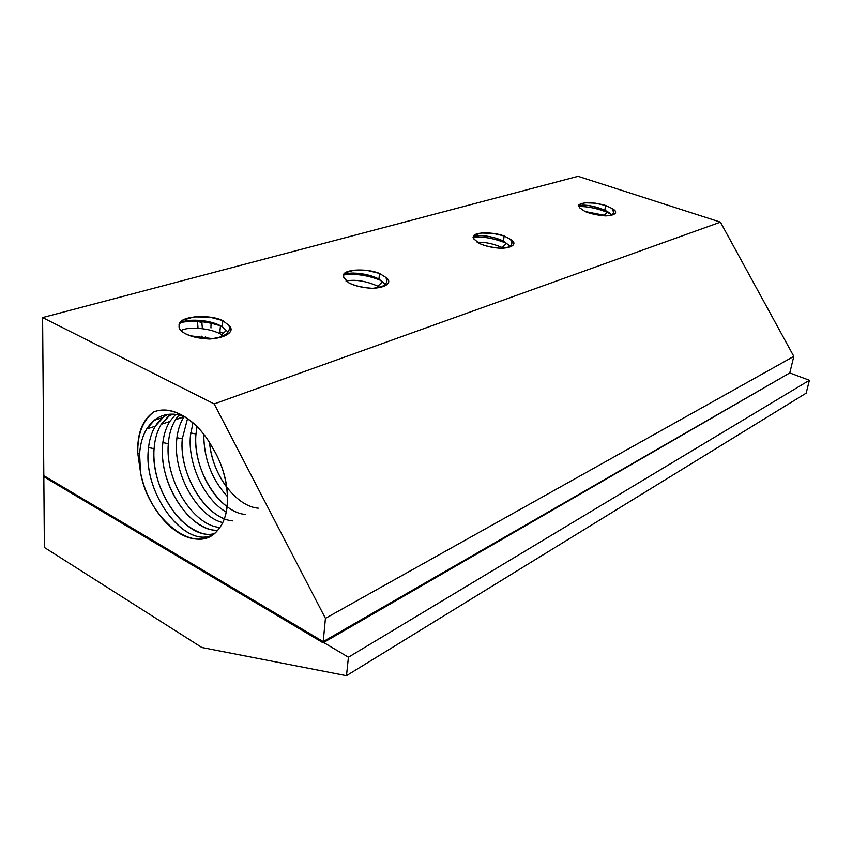 <?xml version="1.0" encoding="UTF-8"?>
<svg xmlns="http://www.w3.org/2000/svg" width="852" height="852" viewBox="0 0 852 852"><rect width="100%" height="100%" fill="white"/><g stroke="black" fill="none" stroke-linecap="round" stroke-linejoin="round"><path stroke-width="1.28" d="M605.421 215.907C597.305 215.226 590.532 213.767 585.09 211.53L579.594 207.771L579.179 204.491L585.196 202.787L595.26 203.159L605.634 205.47L611.949 208.442C618.073 211.988 616.486 214.448 607.188 215.812L585.09 211.53L579.594 207.771L578.966 204.831C583.971 201.828 592.864 202.041 605.634 205.47L611.949 208.442C615.176 210.146 616.284 211.733 615.293 213.202C614.175 214.8 610.895 215.694 605.421 215.907C597.305 215.226 590.532 213.767 585.09 211.53L579.498 207.686L578.849 204.831C583.929 201.807 592.854 202.02 605.634 205.47L604.813 210.199L607.188 212.318C596.879 208.261 587.369 206.333 578.657 206.514C587.369 206.333 596.879 208.261 607.188 212.318L605.101 210.327L607.753 211.754L611.48 214.81L604.813 210.199L605.634 205.47L604.813 210.199C592.278 205.545 583.599 204.118 578.785 205.907C583.567 204.107 592.246 205.534 604.813 210.199L611.48 214.81L605.101 210.327L607.188 212.318L603.802 215.78L607.188 212.318L610.809 214.108L607.188 212.318L603.802 215.78L607.188 212.318L604.813 210.199L605.634 205.47L611.949 208.442L613.589 212.159L611.949 208.442C618.073 211.988 616.486 214.448 607.188 215.812L605.421 215.907M578.476 206.099L582.193 205.13C588.849 205.012 596.389 206.695 604.813 210.199C596.389 206.695 588.849 205.012 582.193 205.13L578.476 206.099M610.245 215.46C614.058 213.639 614.622 211.296 611.949 208.431C614.622 211.296 614.058 213.639 610.245 215.46L610.266 215.45M602.524 215.652L584.44 211.253L602.524 215.652M43.814 475.65L42.6 317.583L578.082 176.311L42.6 317.583L43.814 475.65L323.217 641.609L789.037 373.368L789.879 372.526L793.819 356.381L325.432 618.35L323.217 641.609L325.006 641.141L323.164 642.206L348.425 657.222L809.4 380.28L789.783 372.942L789.037 373.368L789.783 372.942L809.4 380.28L348.425 657.222L43.825 476.737L45.348 476.556L43.825 476.737L44.368 547.463L201.892 647.52L44.368 547.463L43.825 476.737L44.943 476.321L43.825 476.737L323.11 642.802L789.037 373.368L789.879 372.526L793.819 356.381L325.432 618.35L214.203 403.923L42.6 317.583L214.203 403.923L720.43 222.148L214.203 403.923L325.432 618.35L323.217 641.609L43.814 475.65M198.015 328.276L197.494 321.396L197.962 328.265M201.519 336.22L202.776 337.616M473.797 238.869L473.499 235.876C475.895 231.85 493.51 231.957 504.16 235.972L503.436 241.127L509.965 246.111L503.436 241.127L504.16 235.972L510.593 239.401C516.983 243.842 513.937 246.814 501.466 248.305L501.242 248.315C492.158 247.591 484.799 245.94 479.175 243.363L473.882 238.975L473.616 235.876C475.98 231.829 493.5 232.032 504.16 235.972L503.436 241.127C494.991 237.367 486.865 235.525 479.048 235.61L473.052 237.175C483.393 236.366 494.533 238.422 506.471 243.342L502.201 247.559C493.223 243.661 484.873 241.904 477.141 242.266C484.873 241.904 493.233 243.672 502.201 247.559L503.394 248.177L502.201 247.559L506.471 243.342C496.066 238.933 485.821 236.813 475.725 236.984L473.052 237.175C483.393 236.366 494.533 238.422 506.471 243.342L503.436 241.127L506.471 243.342C496.066 238.933 485.821 236.813 475.725 236.984L479.026 235.621C475.544 235.748 473.552 236.313 473.062 237.303C473.552 236.313 475.544 235.748 479.048 235.61C486.865 235.525 494.991 237.367 503.436 241.127L504.16 235.972L510.593 239.401C513.841 241.393 514.704 243.257 513.192 245.003C511.519 246.899 507.536 248.007 501.242 248.315C492.349 247.772 484.99 246.121 479.175 243.363L473.797 238.869L474.266 235.109L481.593 233.033L492.946 233.363L504.16 235.972L510.593 239.401C513.17 242.788 512.02 245.546 507.142 247.676L507.174 247.676C512.02 245.546 513.17 242.788 510.593 239.401C516.983 243.842 513.937 246.814 501.466 248.305L501.242 248.315C492.158 247.591 484.799 245.94 479.175 243.363L473.85 238.869M503.734 241.286L509.997 246.09L503.734 241.286M163.382 417.171L155.362 426.17L146.714 428.961C142.625 435.83 140.26 444.105 139.611 453.807L140.505 472.296L139.611 453.807L137.79 453.413L140.505 472.296C148.195 519.209 195.907 556.963 217.537 530.498L220.231 526.973C232.213 509.837 228.943 473.829 212.382 447.481C198.047 420.654 171.912 404.274 153.637 411.974C162.988 408.268 173.275 409.812 184.511 416.617C195.438 423.306 204.725 433.593 212.382 447.481C220.743 461.166 225.663 475.576 227.133 490.731C228.538 505.822 226.238 517.899 220.231 526.973C215.3 534.374 208.793 538.4 200.71 539.05C192.648 539.678 184.351 536.994 175.821 530.988C167.322 524.981 159.888 516.685 153.52 506.099C147.162 495.513 142.827 484.245 140.505 472.296L137.79 453.413C137.012 433.838 142.295 420.025 153.637 411.974C142.593 420.739 137.31 434.552 137.79 453.413L139.611 453.807C140.25 444.094 142.614 435.819 146.714 428.961C155.32 415.574 167.695 411.324 183.83 416.213M179.037 325.081C178.664 318.701 208.602 317.902 222.425 326.88L222.745 320.576C209.837 314.196 182.307 315.815 179.442 323.302L179.133 325.815C178.686 323.717 179.847 321.854 182.637 320.214L194.192 316.912L209.411 317.061L222.745 320.576L228.996 325.453C230.732 330.48 227.377 334.57 218.953 337.722C227.377 334.57 230.732 330.48 228.996 325.443C234.492 331.897 228.038 336.423 209.624 339.032C197.685 338.255 188.835 336.018 183.084 332.333C179.996 330.161 178.686 328.041 179.165 325.965L179.208 325.815M179.165 325.965C178.686 328.041 179.996 330.161 183.084 332.333C188.835 336.018 197.685 338.255 209.624 339.032C228.038 336.423 234.492 331.897 228.996 325.453L229.518 328.148L228.996 325.453L222.745 320.576L222.425 326.88L222.745 320.576L228.996 325.453C231.968 328.286 231.776 331.034 228.432 333.686C224.747 336.583 218.485 338.361 209.624 339.032C197.824 338.5 188.974 336.274 183.084 332.333C179.974 330.235 178.664 328.116 179.165 325.965L179.527 323.291C182.573 315.804 209.688 314.303 222.745 320.576L222.425 326.88L228.016 332.046L222.425 326.88C209.485 318.712 182.477 318.414 179.495 324.005M220.934 326.028C207.089 321.406 194.011 320.182 181.678 322.333C194.011 320.182 207.089 321.406 220.934 326.028C207.089 321.406 194.011 320.182 181.678 322.333C194.011 320.182 207.089 321.406 220.934 326.028M226.611 330.225L221.669 334.708C210.348 327.647 187.578 326.422 180.944 330.597C187.578 326.422 210.348 327.647 221.669 334.708L226.611 330.225M211.221 338.894L194.458 336.891L211.221 338.894M190.933 335.88L213.075 338.691L190.933 335.88M223.352 335.794L221.999 334.911L221.925 336.519L221.669 334.708L223.352 335.794M806.162 393.155L346.476 675.689L348.425 657.222L346.476 675.689L201.892 647.52L346.476 675.689L806.162 393.155L809.4 380.28L806.162 393.155M793.819 356.381L720.43 222.148L578.082 176.311L720.43 222.148L793.819 356.381M343.569 277.294L343.622 274.323C346.338 268.944 367.83 268.486 379.523 273.449L385.967 277.486C388.267 281.554 386.254 284.866 379.917 287.433L379.949 287.422C386.254 284.866 388.267 281.554 385.967 277.486C392.112 282.789 387.639 286.41 372.569 288.338C362.249 287.593 354.208 285.686 348.457 282.64L343.633 277.422L343.739 274.312C346.498 268.923 367.766 268.582 379.523 273.449L378.938 279.115L385.157 284.334L378.938 279.115L379.523 273.449L385.967 277.486C392.112 282.789 387.639 286.41 372.569 288.338C362.249 287.593 354.208 285.686 348.457 282.64L343.633 277.422L343.462 274.557L345.23 272.768L354.304 270.18L367.329 270.446L379.523 273.449L385.967 277.486C389.14 279.829 389.609 282.065 387.362 284.195C384.88 286.506 379.949 287.891 372.569 288.338C362.419 287.795 354.389 285.899 348.457 282.64L343.633 277.294M385.967 277.486L386.914 281.011L385.967 277.486M345.997 281.011C355.295 279.222 365.923 280.947 377.883 286.176L378.054 287.774L377.883 286.176C365.934 280.936 355.305 279.222 345.987 281.011C355.305 279.222 365.934 280.936 377.883 286.176L382.676 281.629L377.883 286.176C365.923 280.947 355.295 279.222 345.997 281.011M343.633 275.271C346.2 271.458 367.35 272.629 378.938 279.115L379.523 273.449L378.938 279.115L374.369 277.007L377.276 278.945L374.369 277.007L353.442 273.034L351.386 274.344L344.133 274.845C355.944 273.417 368.383 275.356 381.44 280.681L377.276 278.945C368.66 275.931 360.034 274.397 351.386 274.344L344.133 274.845C355.944 273.417 368.383 275.356 381.44 280.681L377.276 278.945C368.66 275.931 360.034 274.397 351.386 274.344L353.442 273.034C347.211 273.141 343.793 274.12 343.164 275.952C343.793 274.12 347.211 273.141 353.442 273.034L374.369 277.007L378.938 279.115C367.382 272.651 346.274 271.447 343.654 275.249M180.954 330.608C187.525 326.422 210.337 327.658 221.669 334.708C210.337 327.658 187.525 326.422 180.954 330.608M510.593 239.401L511.924 243.118L510.593 239.401M502.51 247.708L502.424 248.251L502.51 247.708M473.467 236.92C475.608 234.247 492.967 235.78 503.436 241.127C492.988 235.802 475.661 234.247 473.478 236.909M379.247 279.296L385.179 284.323L379.247 279.296M379.971 287.412L378.203 286.347L379.971 287.412M245.557 514.459C219.805 512.798 192.286 469.228 195.971 434.009L190.741 432.912L195.971 434.009L197.004 426.671L195.971 434.009C193.532 460.357 207.771 492.658 227.058 506.62M169.292 415.542L169.644 414.988L169.292 415.542M175.682 414.338L169.729 421.538C165.703 428.151 163.318 436.128 162.583 445.447C161.731 453.349 161.166 486.354 189.059 516.482C199.964 526.344 209.539 530.924 217.792 530.21L217.803 530.221C190.816 532.255 158.717 484.277 162.583 445.447C163.318 436.128 165.703 428.162 169.729 421.538L161.241 424.275L169.729 421.538M167.812 414.392C162.785 416.947 158.642 420.877 155.362 426.17C151.326 432.891 148.951 440.995 148.259 450.484C143.828 494.49 184.703 547.751 211.786 535.407M184.181 416.426L175.501 419.674L179.058 414.903M192.925 422.837L190.443 435.67C187.653 464.255 204.746 499.911 226.185 512.063C204.757 499.9 187.674 464.34 190.443 435.67L192.925 422.837M175.501 419.674C171.433 426.33 169.037 434.35 168.323 443.722C164.798 480.475 193.617 525.95 219.933 527.42C193.596 525.94 164.809 480.39 168.323 443.722L162.86 442.571L168.323 443.722C169.026 434.339 171.422 426.32 175.501 419.674L183.819 416.99C179.804 423.508 177.408 431.346 176.652 440.516C173.318 474.351 197.621 516.536 222.691 522.596C197.621 516.557 173.297 474.266 176.652 440.516C177.408 431.346 179.804 423.508 183.819 416.99M203.777 434.382C203.82 458.6 211.722 479.356 227.495 496.663C211.733 479.388 203.83 458.632 203.777 434.382M258.252 508.186C237.271 506.663 213.969 477.29 209.997 446.618M169.25 415.329L161.241 424.275C157.162 431.016 154.776 439.163 154.095 448.716C153.317 456.608 152.87 489.9 180.997 520.327C194.458 532.042 205.598 536.462 214.406 533.576C187.216 541.51 150.048 490.56 154.095 448.716L148.525 447.534L154.095 448.716C154.787 439.185 157.162 431.037 161.241 424.275L170.89 414.125M224.3 518.73C200.571 509.933 179.282 470.56 182.275 438.823L187.546 418.609L182.275 438.823L176.928 437.694L182.275 438.823C178.686 474.628 206.621 519.028 232.617 520.86M209.613 536.132C182.264 545.163 144.031 492.988 148.259 450.484C148.951 441.006 151.326 432.901 155.362 426.17L146.714 428.961L154.745 419.887C162.934 413.731 172.668 412.528 183.947 416.277M155.011 420.036L155.469 419.312L155.011 420.036M226.728 487.237C217.058 474.127 211.317 459.239 209.496 442.561M350.779 274.355L351.674 273.077L350.779 274.355M210.945 326.891L210.976 327.967M210.945 326.327L211.168 323.196L210.945 326.327M201.945 323.781L202.414 328.68L201.945 323.781M205.353 336.785L206.802 338.862L205.353 336.785M201.562 336.22L203.862 338.574M201.956 322.738L198.186 321.428L201.956 322.738L201.999 323.803M220.466 325.858L220.008 330.512L220.466 325.858M219.997 331.098L219.997 332.163L223.235 333.281L219.997 332.163L219.997 331.098M220.018 331.098L220.05 332.173M220.061 333.814L219.997 332.163L220.061 333.814M578.657 206.514C587.369 206.333 596.879 208.261 607.188 212.318C596.879 208.261 587.369 206.333 578.657 206.514M610.809 214.108L607.188 212.318L610.809 214.108M502.201 247.559C493.223 243.661 484.873 241.904 477.141 242.266C484.873 241.904 493.233 243.672 502.201 247.559M179.058 324.9C179.229 318.648 208.772 318.02 222.425 326.88C209.475 318.691 182.413 318.414 179.474 324.026M222.745 327.083L228.016 332.046L222.745 327.083M610.32 213.65L607.859 211.839L610.32 213.65M343.399 274.738L343.313 275.675L343.399 274.738M179.261 323.739L179.229 324.463L179.261 323.739M162.839 417.576L154.201 420.292M168.707 415.723L173.68 414.157"/></g></svg>
